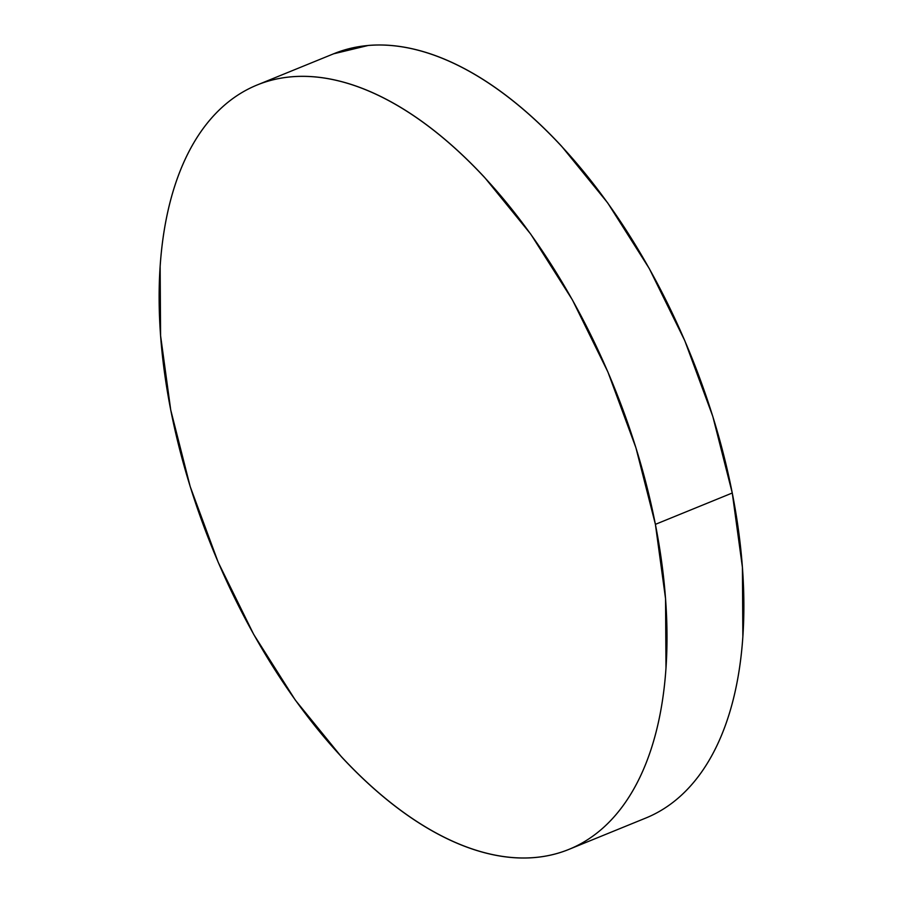 <?xml version="1.0" encoding="UTF-8"?>
<svg xmlns="http://www.w3.org/2000/svg" width="903" height="903" viewBox="0 0 903 903"><rect width="100%" height="100%" fill="white"/><g stroke="black" fill="none" stroke-linecap="round" stroke-linejoin="round"><path stroke-width="1.35" d="M568.924 849.384L645.803 818.039A412.773 216.494 -112.2 0 0 732.265 493.004A412.773 216.494 -112.2 0 0 334.076 53.616L257.197 84.961A412.773 216.494 67.8 0 1 655.397 524.35L732.265 493.004L655.397 524.35A412.773 216.494 67.8 0 1 568.924 849.384A412.773 216.494 67.8 0 1 170.735 409.996A412.773 216.494 67.8 0 1 257.197 84.961M170.735 409.996L190.183 486.536L218.21 562.321L253.72 634.448L295.349 700.152L341.503 756.895C357.498 774.131 373.808 789.335 390.412 802.519C407.016 815.702 423.609 826.606 440.19 835.241C456.771 843.876 473.014 850.073 488.918 853.82C504.833 857.579 520.105 858.821 534.745 857.545C549.374 856.281 563.088 852.522 575.888 846.269C588.677 840.027 600.303 831.415 610.767 820.432C621.23 809.438 630.328 796.299 638.06 781.005C645.792 765.71 652 748.542 656.707 729.522C661.402 710.503 664.495 689.982 665.985 667.96L665.545 598.678L655.397 524.35L635.938 447.82L607.922 372.025L572.412 299.898L530.783 234.193L484.629 177.451C468.623 160.226 452.324 145.022 435.72 131.838C419.116 118.654 402.524 107.739 385.942 99.104C369.361 90.469 353.118 84.272 337.203 80.525C321.299 76.766 306.027 75.525 291.387 76.8C276.758 78.064 263.033 81.823 250.244 88.076C237.444 94.318 225.818 102.942 215.354 113.925C204.891 124.907 195.793 138.046 188.072 153.341C180.34 168.635 174.121 185.804 169.425 204.823C164.73 223.842 161.637 244.374 160.147 266.385L160.587 335.668L170.735 409.996M652.756 814.924C665.556 808.682 677.182 800.058 687.646 789.075C698.109 778.093 707.207 764.954 714.928 749.659C722.66 734.365 728.879 717.196 733.575 698.177C738.27 679.158 741.363 658.626 742.853 636.615L742.413 567.332L732.265 493.004L712.817 416.464L684.79 340.679L649.28 268.552L607.651 202.848L561.497 146.105C545.502 128.869 529.192 113.665 512.588 100.481C495.984 87.298 479.391 76.394 462.81 67.759C446.229 59.124 429.986 52.927 414.082 49.18C398.167 45.421 382.895 44.179 368.255 45.455L333.534 53.83"/></g></svg>

